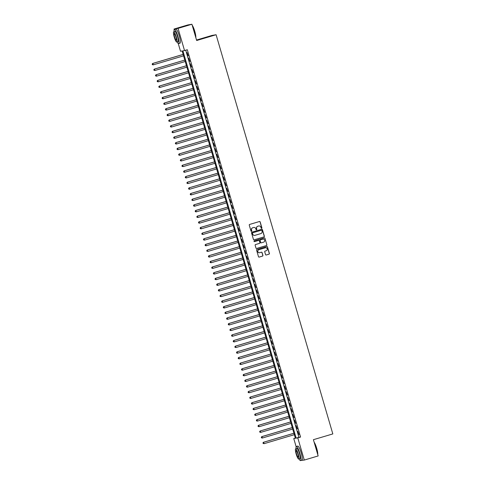 <?xml version="1.0" encoding="UTF-8"?>
<svg xmlns="http://www.w3.org/2000/svg" width="485" height="485" viewBox="0 0 485 485"><rect width="100%" height="100%" fill="white"/><g stroke="black" fill="none" stroke-linecap="round" stroke-linejoin="round"><path stroke-width="0.73" d="M261.621 228.314A0.406 0.4 80.4 0 0 261.888 227.811L260.16 221.912A0.576 0.57 80.4 0 0 259.457 221.518L249.648 224.434A0.576 0.57 80.4 0 0 249.266 225.149L250.994 231.048A0.406 0.4 80.4 0 0 251.485 231.321A0.406 0.4 80.4 0 0 251.751 230.818L251.533 230.054A1.849 1.819 80.4 0 1 252.758 227.762L253.57 227.52A1.849 1.819 80.4 0 1 255.837 228.774L256.056 229.538A0.406 0.4 80.4 0 0 256.553 229.817A0.406 0.4 80.4 0 0 256.82 229.314L256.595 228.55A1.849 1.819 80.4 0 1 257.82 226.259L258.638 226.016A1.849 1.819 80.4 0 1 260.9 227.271L261.124 228.035A0.406 0.4 80.4 0 0 261.621 228.314M261.518 228.326A0.406 0.4 80.4 0 0 261.779 227.829L260.051 221.93A0.576 0.57 80.4 0 0 259.469 221.518M251.388 231.339A0.406 0.4 80.4 0 0 251.648 230.836L251.533 230.054M256.45 229.829A0.406 0.4 80.4 0 0 256.71 229.332L256.595 228.55M265.55 254.607A0.576 0.57 80.4 0 0 266.253 254.995L269.005 254.182A0.576 0.57 80.4 0 0 269.387 253.461L267.471 246.913A0.576 0.57 80.4 0 0 266.768 246.519L256.959 249.435A0.576 0.57 80.4 0 0 256.577 250.151L258.493 256.698A0.576 0.57 80.4 0 0 259.202 257.092L262.524 256.104A0.576 0.57 80.4 0 0 262.906 255.389L262.088 252.588A0.576 0.57 80.4 0 0 261.379 252.194L259.73 252.685A1.546 1.522 80.4 0 1 257.82 251.539A1.546 1.522 80.4 0 1 258.863 249.714L265.319 247.799A1.546 1.522 80.4 0 1 267.235 248.938A1.546 1.522 80.4 0 1 266.186 250.763L265.113 251.084A0.576 0.57 80.4 0 0 264.731 251.8L265.55 254.607M174.206 29.7L174.012 29.051L187.889 24.935L191.914 24.25L196.674 40.504L216.098 34.738L332.825 433.923L313.401 439.689L318.154 455.948L304.277 460.065L300.179 460.507M191.914 24.25L178.043 28.372L184.53 50.561L182.9 50.84L296.159 438.149L297.79 437.876L304.277 460.065M185.731 50.21L298.93 437.325L300.567 437.052L187.307 49.737L184.53 50.561M300.567 437.052L297.79 437.876M263.961 236.922A0.576 0.57 80.4 0 0 264.343 236.201L262.427 229.654A0.576 0.57 80.4 0 0 261.718 229.26L251.915 232.176A0.576 0.57 80.4 0 0 251.533 232.891L253.449 239.438A0.576 0.57 80.4 0 0 254.152 239.833L263.852 236.941A0.576 0.57 80.4 0 0 264.234 236.219L262.318 229.672A0.576 0.57 80.4 0 0 261.73 229.26M264.949 238.287L266.865 244.834A0.576 0.57 80.4 0 1 266.483 245.549L256.674 248.465A0.576 0.57 80.4 0 1 255.971 248.071L255.152 245.264A0.576 0.57 80.4 0 1 255.534 244.549L259.511 243.367A0.576 0.57 80.4 0 0 259.893 242.652L259.348 240.79A0.576 0.57 80.4 0 0 258.644 240.402L254.504 241.627A0.406 0.4 80.4 0 1 254.001 241.33A0.406 0.4 80.4 0 1 254.273 240.851L264.246 237.892A0.576 0.57 80.4 0 1 264.949 238.287L266.865 244.834M188.253 55.811L186.992 52.465L188.253 55.811M189.908 61.462L188.641 58.115L189.908 61.462M191.563 67.118L190.296 63.771L191.563 67.118M193.212 72.774L191.951 69.428L193.212 72.774M194.867 78.425L193.606 75.078L194.867 78.425M196.522 84.081L195.255 80.734L196.522 84.081M198.177 89.737L196.91 86.391L198.177 89.737M199.826 95.387L198.565 92.041L199.826 95.387M201.481 101.044L200.214 97.697L201.481 101.044M203.136 106.7L201.869 103.353L203.136 106.7M204.785 112.35L203.524 109.004L204.785 112.35M206.44 118.007L205.179 114.66L206.44 118.007M208.095 123.663L206.828 120.316L208.095 123.663M209.75 129.313L208.483 125.967L209.75 129.313M211.399 134.969L210.138 131.623L211.399 134.969M213.054 140.62L211.793 137.273L213.054 140.62M214.709 146.276L213.442 142.929L214.709 146.276M216.365 151.932L215.097 148.586L216.365 151.932M218.014 157.583L216.753 154.236L218.014 157.583M219.669 163.239L218.402 159.892L219.669 163.239M221.324 168.895L220.057 165.549L221.324 168.895M222.973 174.545L221.712 171.199L222.973 174.545M224.628 180.202L223.367 176.855L224.628 180.202M226.283 185.858L225.016 182.512L226.283 185.858M227.938 191.508L226.671 188.162L227.938 191.508M229.587 197.165L228.326 193.818L229.587 197.165M231.242 202.821L229.981 199.474L231.242 202.821M232.897 208.471L231.63 205.125L232.897 208.471M234.552 214.127L233.285 210.781L234.552 214.127M236.201 219.784L234.94 216.437L236.201 219.784M237.856 225.434L236.589 222.088L237.856 225.434M239.511 231.09L238.244 227.744L239.511 231.09M241.16 236.741L239.899 233.4L241.16 236.741M242.815 242.397L241.554 239.05L242.815 242.397M244.47 248.053L243.203 244.707L244.47 248.053M246.125 253.703L244.858 250.357L246.125 253.703M247.774 259.36L246.513 256.013L247.774 259.36M249.429 265.016L248.168 261.67L249.429 265.016M251.084 270.666L249.817 267.32L251.084 270.666M252.733 276.323L251.472 272.976L252.733 276.323M254.389 281.979L253.128 278.632L254.389 281.979M256.044 287.629L254.777 284.283L256.044 287.629M257.699 293.286L256.432 289.939L257.699 293.286M259.348 298.942L258.087 295.595L259.348 298.942M261.003 304.592L259.742 301.246L261.003 304.592M262.658 310.248L261.391 306.902L262.658 310.248M264.313 315.905L263.046 312.558L264.313 315.905M265.962 321.555L264.701 318.208L265.962 321.555M267.617 327.211L266.35 323.865L267.617 327.211M269.272 332.868L268.005 329.521L269.272 332.868M270.921 338.518L269.66 335.171L270.921 338.518M272.576 344.174L271.315 340.828L272.576 344.174M274.231 349.824L272.964 346.478L274.231 349.824M275.886 355.481L274.619 352.134L275.886 355.481M277.535 361.137L276.274 357.791L277.535 361.137M279.19 366.787L277.929 363.441L279.19 366.787M280.845 372.444L279.578 369.097L280.845 372.444M282.5 378.1L281.233 374.753L282.5 378.1M284.149 383.75L282.888 380.404L284.149 383.75M285.804 389.406L284.537 386.06L285.804 389.406M287.459 395.063L286.192 391.716L287.459 395.063M289.108 400.713L287.847 397.367L289.108 400.713M290.764 406.369L289.503 403.023L290.764 406.369M292.419 412.026L291.152 408.679L292.419 412.026M294.074 417.676L292.807 414.329L294.074 417.676M295.723 423.332L294.462 419.986L295.723 423.332M297.378 428.989L296.117 425.642L297.378 428.989M297.766 431.292L299.033 434.639L297.766 431.292M216.098 34.738L212.066 35.417L196.534 40.031M174.012 29.051L178.043 28.372M296.141 446.697L293.764 438.555L295.395 438.282L182.136 50.967L180.505 51.246L178.244 43.511M295.341 438.088L293.764 438.555M298.93 437.325L296.159 438.149M256.486 228.568A1.849 1.819 80.4 0 1 257.711 226.277L258.529 226.034M251.424 230.072A1.849 1.819 80.4 0 1 252.649 227.78L253.461 227.538M254.031 239.857A0.576 0.57 80.4 0 0 254.043 239.851L263.852 236.941M261.845 230.49A0.406 0.4 80.4 0 0 261.348 230.217L252.74 232.77A0.406 0.4 80.4 0 0 252.473 233.273L252.709 234.079A1.849 1.819 80.4 0 0 254.971 235.34L260.851 233.588A1.849 1.819 80.4 0 0 262.076 231.296L261.845 230.49M254.704 235.395A1.849 1.819 80.4 0 1 252.6 234.097L252.364 233.291A0.406 0.4 80.4 0 1 252.63 232.794L261.239 230.236M256.674 248.465L256.571 248.484A0.576 0.57 80.4 0 0 256.571 248.484L266.374 245.568A0.576 0.57 80.4 0 0 266.756 244.852M258.535 240.421L258.644 240.402A0.576 0.57 80.4 0 0 258.535 240.421L254.504 241.627M263.634 242.142A1.546 1.522 80.4 0 0 264.683 240.317A1.546 1.522 80.4 0 0 262.767 239.172L260.493 239.851A0.576 0.57 80.4 0 0 260.112 240.566L260.657 242.427A0.576 0.57 80.4 0 0 261.36 242.821L263.634 242.142M261.239 242.839A0.576 0.57 80.4 0 1 260.548 242.445L260.002 240.584A0.576 0.57 80.4 0 1 260.384 239.869L262.658 239.19M264.84 238.305A0.576 0.57 80.4 0 0 264.252 237.886M259.499 252.733A1.546 1.522 80.4 0 1 257.711 251.563A1.546 1.522 80.4 0 1 258.754 249.733L265.21 247.817M259.202 257.092L259.093 257.111A0.576 0.57 80.4 0 0 259.093 257.111L262.415 256.122A0.576 0.57 80.4 0 0 262.797 255.407L261.979 252.606A0.576 0.57 80.4 0 0 261.391 252.188M266.253 254.995L266.144 255.019A0.576 0.57 80.4 0 0 266.144 255.019L268.896 254.201A0.576 0.57 80.4 0 0 269.278 253.485L267.362 246.932A0.576 0.57 80.4 0 0 266.78 246.519M183.142 54.405L152.69 63.45L153.375 64.814L183.566 55.848M183.148 54.435L152.963 63.402L152.175 64.075L152.448 64.62L152.284 64.056M152.448 64.62L153.102 64.863L152.338 64.638M152.175 64.075L152.69 63.45M192.199 25.22A7.19 1.34 73.5 0 1 194.77 31.307A7.19 1.34 73.5 0 1 195.837 37.642M195.746 37.351A7.366 1.37 -106.5 0 0 194.637 31.349A7.366 1.37 -106.5 0 0 192.296 25.553M177.11 41.91A7.366 1.37 -106.5 0 0 178.607 43.62A7.366 1.37 -106.5 0 0 177.874 36.326A7.366 1.37 -106.5 0 0 174.418 29.494A7.366 1.37 -106.5 0 0 174.091 31.743M178.607 43.62L179.996 43.207A7.366 1.37 -106.5 0 0 179.262 35.914A7.366 1.37 -106.5 0 0 175.806 29.082L174.418 29.494M173.727 31.852L175.006 31.47A5.305 0.988 73.5 0 1 177.492 36.393A5.305 0.988 73.5 0 1 178.025 41.643L176.746 42.019A5.305 0.988 -106.5 0 0 176.219 36.769A5.305 0.988 -106.5 0 0 173.727 31.852A5.305 0.988 -106.5 0 0 174.254 37.102A5.305 0.988 -106.5 0 0 176.746 42.019M174.606 37.042A3.419 0.637 -106.5 0 0 176.207 40.213A3.419 0.637 -106.5 0 0 175.867 36.83A3.419 0.637 -106.5 0 0 174.267 33.659A3.419 0.637 -106.5 0 0 174.606 37.042M314.141 442.217A7.19 1.34 73.5 0 1 316.705 448.298A7.19 1.34 73.5 0 1 317.772 454.639M317.687 454.348A7.366 1.37 -106.5 0 0 316.572 448.346A7.366 1.37 -106.5 0 0 314.238 442.55M299.051 458.907A7.366 1.37 -106.5 0 0 300.548 460.611A7.366 1.37 -106.5 0 0 299.815 453.323A7.366 1.37 -106.5 0 0 296.353 446.491A7.366 1.37 -106.5 0 0 296.032 448.74M300.548 460.611L301.937 460.204A7.366 1.37 -106.5 0 0 301.197 452.911A7.366 1.37 -106.5 0 0 297.741 446.079L296.353 446.491M295.662 448.849L296.941 448.467A5.305 0.988 73.5 0 1 299.433 453.384A5.305 0.988 73.5 0 1 299.96 458.634L298.687 459.016A5.305 0.988 -106.5 0 0 298.154 453.766A5.305 0.988 -106.5 0 0 295.662 448.849A5.305 0.988 -106.5 0 0 296.196 454.099A5.305 0.988 -106.5 0 0 298.687 459.016M296.541 454.039A3.419 0.637 -106.5 0 0 298.148 457.209A3.419 0.637 -106.5 0 0 297.808 453.827A3.419 0.637 -106.5 0 0 296.202 450.656A3.419 0.637 -106.5 0 0 296.541 454.039M184.797 60.061L154.345 69.1L155.03 70.47L185.215 61.504M184.803 60.091L154.618 69.058L153.83 69.725L154.103 70.27L153.939 69.707M154.103 70.27L155.03 70.47L153.994 70.295M153.83 69.725L154.345 69.1M186.446 65.711L155.994 74.757L156.685 76.121L186.87 67.16M186.458 65.742L156.267 74.708L155.479 75.381L155.758 75.927L155.588 75.363M155.758 75.927L156.412 76.169L155.649 75.945M155.479 75.381L155.994 74.757M188.101 71.368L157.649 80.413L158.334 81.777L188.526 72.811M188.113 71.398L157.922 80.364L157.134 81.037L157.407 81.583L157.243 81.019M157.407 81.583L158.061 81.826L157.298 81.601M157.134 81.037L157.649 80.413M189.756 77.018L159.304 86.063L159.989 87.433L190.181 78.467M189.762 77.054L159.577 86.021L158.789 86.688L159.062 87.233L158.898 86.669M159.062 87.233L159.989 87.433L158.953 87.251M158.789 86.688L159.304 86.063M191.411 82.674L160.959 91.72L161.644 93.084L191.83 84.123M191.417 82.705L161.232 91.671L160.444 92.344L160.717 92.89L160.553 92.326M160.717 92.89L161.372 93.132L160.608 92.908M160.444 92.344L160.959 91.72M193.06 88.331L162.608 97.376L163.293 98.74L193.485 89.773M193.072 88.361L162.881 97.327L162.093 98L162.372 98.546L162.202 97.976M162.372 98.546L163.027 98.788L162.263 98.564M162.093 98L162.608 97.376M194.715 93.981L164.263 103.026L164.948 104.396L195.14 95.43M194.727 94.017L164.536 102.984L163.748 103.651L164.021 104.196L163.857 103.632M164.021 104.196L164.948 104.396L163.912 104.214M163.748 103.651L164.263 103.026M196.37 99.637L165.918 108.682L166.604 110.046L196.789 101.08M196.376 99.667L166.191 108.634L165.403 109.307L165.676 109.852L165.512 109.289M165.676 109.852L166.331 110.095L165.567 109.871M165.403 109.307L165.918 108.682M198.019 105.293L167.574 114.333L168.259 115.703L198.444 106.736M198.032 105.324L167.84 114.29L167.052 114.957L167.331 115.509L167.161 114.939M167.331 115.509L167.986 115.751L167.222 115.527M167.052 114.957L167.574 114.333M199.674 110.944L169.223 119.989L169.908 121.359L200.099 112.393M199.687 110.98L169.495 119.941L168.707 120.613L168.98 121.159L168.816 120.595M168.98 121.159L169.908 121.359L168.871 121.177M168.707 120.613L169.223 119.989M201.33 116.6L170.878 125.645L171.563 127.009L201.754 118.043M201.336 116.63L171.15 125.597L170.362 126.27L170.635 126.815L170.471 126.252M170.635 126.815L171.29 127.058L170.526 126.834M170.362 126.27L170.878 125.645M202.985 122.256L172.533 131.296L173.218 132.666L203.403 123.699M202.991 122.287L172.805 131.253L172.017 131.92L172.29 132.472L172.126 131.902M172.29 132.472L172.945 132.714L172.181 132.49M172.017 131.92L172.533 131.296M204.634 127.907L174.182 136.952L174.873 138.322L205.058 129.356M204.646 127.943L174.454 136.903L173.666 137.576L173.945 138.122L173.775 137.558M173.945 138.122L174.873 138.322L173.836 138.14M173.666 137.576L174.182 136.952M206.289 133.563L175.837 142.608L176.522 143.972L206.713 135.006M206.301 133.593L176.11 142.56L175.321 143.233L175.594 143.778L175.431 143.214M175.594 143.778L176.249 144.021L175.485 143.796M175.321 143.233L175.837 142.608M207.944 139.219L177.492 148.258L178.177 149.629L208.368 140.662M207.95 139.25L177.765 148.216L176.976 148.883L177.249 149.435L177.086 148.865M177.249 149.435L177.904 149.677L177.14 149.453M176.976 148.883L177.492 148.258M209.599 144.869L179.147 153.915L179.832 155.285L210.017 146.318M209.605 144.906L179.42 153.866L178.632 154.539L178.904 155.085L178.735 154.521M178.904 155.085L179.832 155.285L178.795 155.103M178.632 154.539L179.147 153.915M211.248 150.526L180.796 159.571L181.481 160.935L211.672 151.969M211.26 150.556L181.069 159.523L180.281 160.195L180.553 160.741L180.39 160.177M180.553 160.741L181.214 160.984L180.45 160.759M180.281 160.195L180.796 159.571M212.903 156.182L182.451 165.221L183.136 166.591L213.327 157.625M212.915 156.212L182.724 165.179L181.936 165.846L182.208 166.397L182.045 165.828M182.208 166.397L183.136 166.591L182.099 166.416M181.936 165.846L182.451 165.221M214.558 161.832L184.106 170.878L184.791 172.242L214.976 163.281M214.564 161.863L184.379 170.829L183.591 171.502L183.863 172.048L183.7 171.484M183.863 172.048L184.518 172.29L183.754 172.066M183.591 171.502L184.106 170.878M216.207 167.489L185.761 176.534L186.446 177.898L216.631 168.932M216.219 167.519L186.028 176.485L185.24 177.158L185.519 177.704L185.349 177.14M185.519 177.704L186.173 177.946L185.409 177.722M185.24 177.158L185.761 176.534M217.862 173.139L187.41 182.184L188.095 183.554L218.286 174.588M217.874 173.175L187.683 182.142L186.895 182.809L187.168 183.354L187.004 182.79M187.168 183.354L188.095 183.554L187.058 183.379M186.895 182.809L187.41 182.184M219.517 178.795L189.065 187.84L189.75 189.205L219.941 180.244M219.523 178.826L189.338 187.792L188.55 188.465L188.823 189.011L188.659 188.447M188.823 189.011L189.477 189.253L188.713 189.029M188.55 188.465L189.065 187.84M221.172 184.452L190.72 193.497L191.405 194.861L221.59 185.894M221.178 184.482L190.993 193.448L190.205 194.121L190.478 194.667L190.314 194.097M190.478 194.667L191.132 194.909L190.369 194.685M190.205 194.121L190.72 193.497M222.821 190.102L192.369 199.147L193.06 200.517L223.245 191.551M222.833 190.138L192.642 199.105L191.854 199.771L192.133 200.317L191.963 199.753M192.133 200.317L193.06 200.517L192.024 200.335M191.854 199.771L192.369 199.147M224.476 195.758L194.024 204.803L194.709 206.167L224.901 197.207M224.488 195.788L194.297 204.755L193.509 205.428L193.782 205.973L193.618 205.41M193.782 205.973L194.436 206.216L193.673 205.992M193.509 205.428L194.024 204.803M226.131 201.414L195.679 210.454L196.364 211.824L226.556 202.857M226.137 201.445L195.952 210.411L195.164 211.078L195.437 211.63L195.273 211.06M195.437 211.63L196.092 211.872L195.328 211.648M195.164 211.078L195.679 210.454M227.786 207.065L197.334 216.11L198.019 217.48L228.205 208.514M227.792 207.101L197.601 216.067L196.819 216.734L197.092 217.28L196.922 216.716M197.092 217.28L198.019 217.48L196.983 217.298M196.819 216.734L197.334 216.11M229.435 212.721L198.983 221.766L199.668 223.13L229.86 214.164M229.447 212.751L199.256 221.718L198.468 222.391L198.741 222.936L198.577 222.373M198.741 222.936L199.402 223.179L198.638 222.954M198.468 222.391L198.983 221.766M231.09 218.377L200.638 227.416L201.323 228.787L231.515 219.82M231.102 218.408L200.911 227.374L200.123 228.041L200.396 228.593L200.232 228.023M200.396 228.593L201.051 228.835L200.287 228.611M200.123 228.041L200.638 227.416M232.745 224.028L202.293 233.073L202.979 234.443L233.164 225.476M232.751 224.064L202.566 233.024L201.778 233.697L202.051 234.243L201.887 233.679M202.051 234.243L202.979 234.443L201.942 234.261M201.778 233.697L202.293 233.073M234.394 229.684L203.949 238.729L204.634 240.093L234.819 231.127M234.407 229.714L204.215 238.681L203.427 239.354L203.706 239.899L203.536 239.335M203.706 239.899L204.361 240.142L203.597 239.917M203.427 239.354L203.949 238.729M236.049 235.34L205.598 244.379L206.283 245.749L236.474 236.783M236.062 235.37L205.87 244.337L205.082 245.004L205.355 245.555L205.191 244.986M205.355 245.555L206.01 245.798L205.246 245.574M205.082 245.004L205.598 244.379M237.705 240.99L207.253 250.036L207.938 251.406L238.129 242.439M237.711 241.027L207.525 249.987L206.737 250.66L207.01 251.206L206.846 250.642M207.01 251.206L207.938 251.406L206.901 251.224M206.737 250.66L207.253 250.036M239.36 246.647L208.908 255.692L209.593 257.056L239.778 248.09M239.366 246.677L209.18 255.643L208.392 256.316L208.665 256.862L208.501 256.298M208.665 256.862L209.32 257.105L208.556 256.88M208.392 256.316L208.908 255.692M241.009 252.303L210.557 261.342L211.242 262.712L241.433 253.746M241.021 252.333L210.829 261.3L210.041 261.967L210.32 262.518L210.15 261.948M210.32 262.518L211.242 262.712L210.211 262.537M210.041 261.967L210.557 261.342M242.664 257.953L212.212 266.999L212.897 268.369L243.088 259.402M242.676 257.984L212.485 266.95L211.696 267.623L211.969 268.169L211.806 267.605M211.969 268.169L212.897 268.369L211.86 268.187M211.696 267.623L212.212 266.999M244.319 263.61L213.867 272.655L214.552 274.019L244.737 265.052M244.325 263.64L214.14 272.606L213.351 273.279L213.624 273.825L213.461 273.261M213.624 273.825L214.279 274.067L213.515 273.843M213.351 273.279L213.867 272.655M245.968 269.266L215.522 278.305L216.207 279.675L246.392 270.709M245.98 269.296L215.789 278.263L215.007 278.93L215.279 279.475L215.11 278.911M215.279 279.475L216.207 279.675L215.17 279.499M215.007 278.93L215.522 278.305M247.623 274.916L217.171 283.961L217.856 285.325L248.047 276.365M247.635 274.946L217.444 283.913L216.656 284.586L216.928 285.131L216.765 284.568M216.928 285.131L217.583 285.374L216.819 285.15M216.656 284.586L217.171 283.961M249.278 280.572L218.826 289.618L219.511 290.982L249.702 282.015M249.284 280.603L219.099 289.569L218.311 290.242L218.583 290.788L218.42 290.224M218.583 290.788L219.238 291.03L218.474 290.806M218.311 290.242L218.826 289.618M250.933 286.223L220.481 295.268L221.166 296.638L251.351 287.672M250.939 286.259L220.754 295.226L219.966 295.892L220.238 296.438L220.075 295.874M220.238 296.438L221.166 296.638L220.129 296.456M219.966 295.892L220.481 295.268M252.582 291.879L222.13 300.924L222.821 302.288L253.006 293.328M252.594 291.909L222.403 300.876L221.615 301.549L221.894 302.094L221.724 301.531M221.894 302.094L222.548 302.337L221.784 302.113M221.615 301.549L222.13 300.924M254.237 297.535L223.785 306.575L224.47 307.945L254.661 298.978M254.249 297.566L224.058 306.532L223.27 307.205L223.543 307.751L223.379 307.181M223.543 307.751L224.197 307.993L223.433 307.769M223.27 307.205L223.785 306.575M255.892 303.186L225.44 312.231L226.125 313.601L256.316 304.635M255.898 303.222L225.713 312.188L224.925 312.855L225.198 313.401L225.034 312.837M225.198 313.401L226.125 313.601L225.088 313.419M224.925 312.855L225.44 312.231M257.547 308.842L227.095 317.887L227.78 319.251L257.965 310.285M257.553 308.872L227.368 317.839L226.58 318.512L226.853 319.057L226.689 318.493M226.853 319.057L227.507 319.3L226.744 319.075M226.58 318.512L227.095 317.887M259.196 314.498L228.744 323.537L229.429 324.908L259.62 315.941M259.208 314.529L229.017 323.495L228.229 324.162L228.508 324.714L228.338 324.144M228.508 324.714L229.162 324.956L228.399 324.732M228.229 324.162L228.744 323.537M260.851 320.149L230.399 329.194L231.084 330.564L261.276 321.597M260.863 320.185L230.672 329.145L229.884 329.818L230.157 330.364L229.993 329.8M230.157 330.364L231.084 330.564L230.048 330.382M229.884 329.818L230.399 329.194M262.506 325.805L232.054 334.85L232.739 336.214L262.925 327.248M262.512 325.835L232.327 334.802L231.539 335.474L231.812 336.02L231.648 335.456M231.812 336.02L232.467 336.263L231.703 336.038M231.539 335.474L232.054 334.85M264.155 331.461L233.709 340.5L234.394 341.87L264.58 332.904M264.167 331.491L233.976 340.458L233.188 341.125L233.467 341.676L233.297 341.107M233.467 341.676L234.122 341.919L233.358 341.695M233.188 341.125L233.709 340.5M265.81 337.111L235.358 346.157L236.043 347.527L266.235 338.56M265.822 337.148L235.631 346.108L234.843 346.781L235.116 347.327L234.952 346.763M235.116 347.327L236.043 347.527L235.007 347.345M234.843 346.781L235.358 346.157M267.465 342.768L237.013 351.813L237.698 353.177L267.89 344.211M267.471 342.798L237.286 351.764L236.498 352.437L236.771 352.983L236.607 352.419M236.771 352.983L237.426 353.225L236.662 353.001M236.498 352.437L237.013 351.813M269.12 348.424L238.668 357.463L239.354 358.833L269.539 349.867M269.126 348.454L238.941 357.421L238.153 358.088L238.426 358.639L238.262 358.069M238.426 358.639L239.354 358.833L238.317 358.657M238.153 358.088L238.668 357.463M270.769 354.074L240.317 363.12L241.009 364.49L271.194 355.523M270.782 354.111L240.59 363.071L239.802 363.744L240.081 364.29L239.911 363.726M240.081 364.29L241.009 364.49L239.972 364.308M239.802 363.744L240.317 363.12M272.424 359.731L241.973 368.776L242.658 370.14L272.849 361.173M272.437 359.761L242.245 368.727L241.457 369.4L241.73 369.946L241.566 369.382M241.73 369.946L242.385 370.188L241.621 369.964M241.457 369.4L241.973 368.776M274.08 365.387L243.628 374.426L244.313 375.796L274.504 366.83M274.086 365.417L243.9 374.384L243.112 375.05L243.385 375.602L243.221 375.032M243.385 375.602L244.313 375.796L243.276 375.62M243.112 375.05L243.628 374.426M275.735 371.037L245.283 380.082L245.968 381.446L276.153 372.486M275.741 371.067L245.555 380.034L244.767 380.707L245.04 381.252L244.876 380.689M245.04 381.252L245.695 381.495L244.931 381.271M244.767 380.707L245.283 380.082M277.384 376.693L246.932 385.739L247.617 387.103L277.808 378.136M277.396 376.724L247.204 385.69L246.416 386.363L246.695 386.909L246.525 386.345M246.695 386.909L247.35 387.151L246.586 386.927M246.416 386.363L246.932 385.739M279.039 382.344L248.587 391.389L249.272 392.759L279.463 383.793M279.051 382.38L248.86 391.346L248.071 392.013L248.344 392.559L248.181 391.995M248.344 392.559L249.272 392.759L248.235 392.577M248.071 392.013L248.587 391.389M280.694 388L250.242 397.045L250.927 398.409L281.112 389.449M280.7 388.03L250.515 396.997L249.726 397.67L249.999 398.215L249.836 397.651M249.999 398.215L250.654 398.458L249.89 398.233M249.726 397.67L250.242 397.045M282.343 393.656L251.897 402.702L252.582 404.066L282.767 395.099M282.355 393.687L252.164 402.653L251.375 403.326L251.654 403.872L251.485 403.302M251.654 403.872L252.309 404.114L251.545 403.89M251.375 403.326L251.897 402.702M283.998 399.307L253.546 408.352L254.231 409.722L284.422 400.755M284.01 399.343L253.819 408.309L253.031 408.976L253.303 409.522L253.14 408.958M253.303 409.522L254.231 409.722L253.194 409.54M253.031 408.976L253.546 408.352M285.653 404.963L255.201 414.008L255.886 415.372L286.077 406.406M285.659 404.993L255.474 413.96L254.686 414.633L254.958 415.178L254.795 414.614M254.958 415.178L255.613 415.421L254.849 415.196M254.686 414.633L255.201 414.008M287.308 410.619L256.856 419.658L257.541 421.029L287.726 412.062M287.314 410.649L257.129 419.616L256.341 420.283L256.613 420.834L256.45 420.265M256.613 420.834L257.268 421.077L256.504 420.853M256.341 420.283L256.856 419.658M288.957 416.269L258.505 425.315L259.196 426.685L289.381 417.718M288.969 416.306L258.778 425.272L257.99 425.939L258.269 426.485L258.099 425.921M258.269 426.485L259.196 426.685L258.159 426.503M257.99 425.939L258.505 425.315M290.612 421.926L260.16 430.971L260.845 432.335L291.036 423.369M290.624 421.956L260.433 430.922L259.645 431.595L259.918 432.141L259.754 431.577M259.918 432.141L260.572 432.384L259.808 432.159M259.645 431.595L260.16 430.971M292.267 427.582L261.815 436.621L262.5 437.991L292.691 429.025M292.273 427.612L262.088 436.579L261.3 437.246L261.573 437.797L261.409 437.228M261.573 437.797L262.227 438.04L261.463 437.816M261.3 437.246L261.815 436.621M293.922 433.232L263.47 442.278L264.155 443.648L294.34 434.681M293.928 433.269L263.743 442.229L262.955 442.902L263.228 443.448L263.058 442.884M263.228 443.448L264.155 443.648L263.119 443.466M262.955 442.902L263.47 442.278"/></g></svg>

